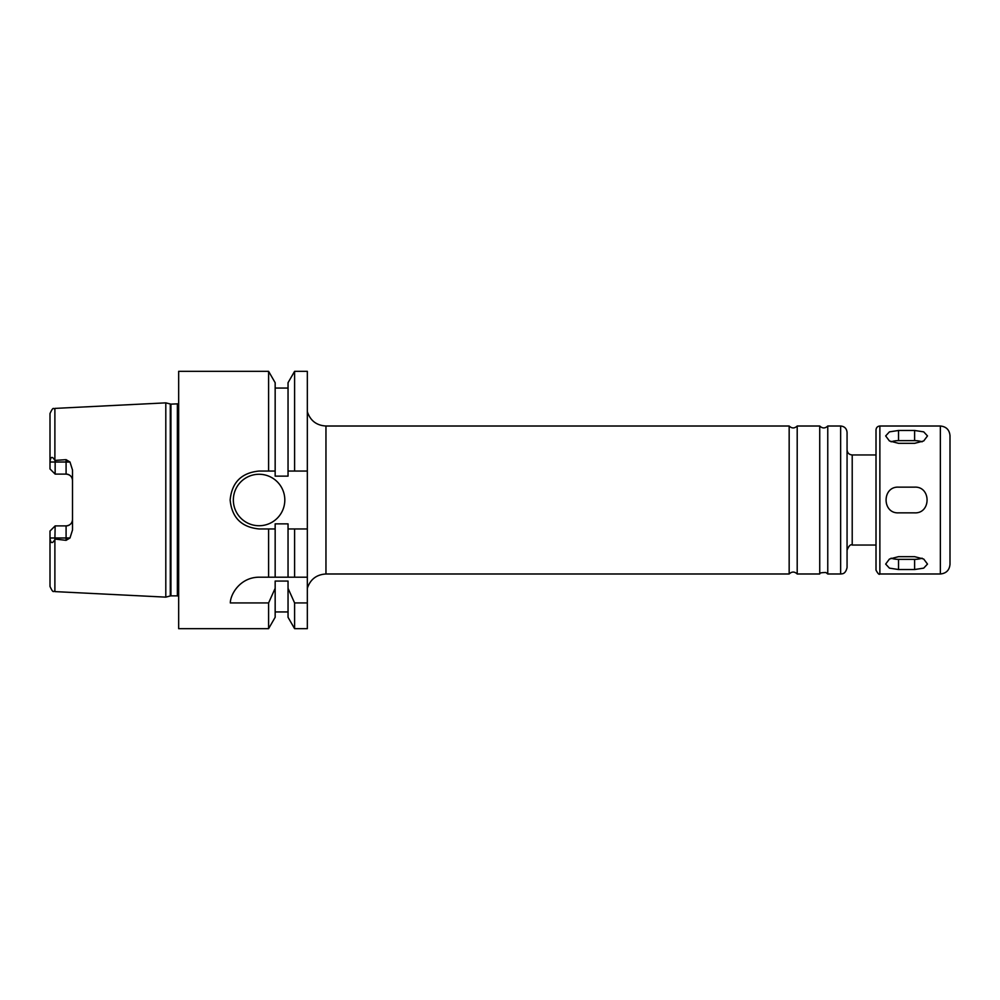 <?xml version="1.0" encoding="UTF-8"?>
<svg xmlns="http://www.w3.org/2000/svg" width="1000" height="1000" viewBox="0 0 1000 1000"><rect width="100%" height="100%" fill="white"/><g stroke="black" fill="none" stroke-linecap="round" stroke-linejoin="round"><path stroke-width="1.5" d="M898.538 430.475L914.613 430.475L923.713 431.863L927.487 435.925L923.713 440.962L914.613 443.338L898.538 443.338L889.438 440.962L885.662 435.925L889.438 431.863L898.538 430.475L898.538 440.637A12.862 6.438 0 0 0 891.087 441.825M922.062 441.825A12.862 6.438 0 0 0 914.613 440.637L898.538 440.637M898.538 556.663L914.613 556.663L923.713 559.038L927.487 564.075L923.713 568.138L914.613 569.525L898.538 569.525L889.438 568.138L885.662 564.075L889.438 559.038L898.538 556.663M891.087 558.175A12.862 6.438 180 0 0 898.538 559.362L914.613 559.362A12.862 6.438 180 0 0 922.062 558.175M898.538 487.137L914.613 487.137C931.213 486.337 931.213 513.663 914.613 512.863L898.538 512.863C881.938 513.663 881.938 486.337 898.538 487.137M789.163 426.012L789.163 573.987C791.85 571.438 794.525 571.438 797.2 573.987L797.2 426.012C794.525 428.562 791.85 428.562 789.163 426.012L325.962 426.012C316.55 425.45 310.338 420.688 307.337 411.737M797.2 426.012L819.737 426.012L819.737 573.987L797.2 573.987M819.737 426.012C822.412 428.562 825.088 428.562 827.763 426.012L827.763 573.987L825.9 572.525C821.287 572.55 819.225 573.038 819.737 573.987M827.763 426.012L840.638 426.012C844.538 426.4 846.688 428.537 847.062 432.45L847.062 567.55C845.375 574.6 841.988 573.7 840.638 573.987L840.638 426.012M852.212 454.963L852.212 545.037L876.012 545.037L876.012 454.963L852.212 454.963C849.087 454.663 847.375 452.95 847.062 449.825M940.35 426.012L879.875 426.012C877.537 426.25 876.25 427.537 876.012 429.875L876.012 570.125C877.913 573.7 879.2 574.975 879.875 573.987L940.35 573.987C946.213 573.413 949.425 570.2 950 564.338L950 435.662C949.425 429.8 946.213 426.587 940.35 426.012L940.35 573.987M950 471.725L950 528.275M51.925 529.113L55.15 525.9L54.887 539.587C52.225 544.05 50.587 543.513 50 537.987L50 531.038L51.925 529.113M50 531.038L55.15 525.9L66.087 525.9A6.438 6.438 0 0 0 72.513 519.462C72.2 523.312 70.05 525.45 66.087 525.9L66.087 540.337L55.15 539.075M54.887 408.4C53.425 410.05 53.888 405.1 50 413.537L50 462.013C50.587 456.488 52.225 455.95 54.887 460.412L54.887 408.4L165.8 402.863L165.8 597.137L54.887 591.6C53.425 589.95 53.888 594.9 50 586.462L50 537.888M54.887 460.412L66.087 459.663L66.087 474.1A6.438 6.438 0 0 1 72.513 480.538C72.2 476.688 70.05 474.55 66.087 474.1L55.15 474.1L50 468.963L55.15 474.1L66.087 474.1M66.087 540.337L69.987 537.987L72.513 529.987L72.513 470.012L69.987 462.013L66.087 459.663M50 468.963L50 462.113M55.15 460.925L55.15 474.1M259.088 577.2L307.337 577.2L307.337 602.938L294.6 602.938L288.038 588.3L288.038 581.062L275.163 581.062L275.163 588.3L268.6 602.938L230.312 602.938C230.413 594.025 240.362 577.238 259.088 577.2M268.6 602.938L268.6 628.663L275.163 617.288L275.163 588.3M275.163 528.95L259.088 528.95C241.5 527.238 231.85 517.587 230.138 500C231.85 482.413 241.5 472.762 259.088 471.05L275.163 471.05L275.163 476.138L288.038 476.138L288.038 382.713L294.6 371.337L307.337 371.337L307.337 528.95L288.038 528.95L288.038 523.862L275.163 523.862L275.163 577.2M268.6 528.95L268.6 577.2M288.038 588.3L288.038 617.288L294.6 628.663L307.337 628.663L307.337 602.938M288.038 528.95L288.038 577.2M307.337 528.95L307.337 577.2M294.6 602.938L294.6 628.663M294.6 528.95L294.6 577.2M268.6 628.663L178.663 628.663L178.663 371.337L268.6 371.337L268.6 471.05M268.6 371.337L275.163 382.713L275.163 471.05M284.812 500A25.738 25.738 0 0 1 246.213 522.288A25.738 25.738 0 0 1 246.213 477.713A25.738 25.738 0 0 1 284.812 500M288.038 471.05L307.337 471.05M294.6 371.337L294.6 471.05M178.663 403.8L170.938 404.137L165.8 402.863M914.613 440.637L914.613 430.475M914.613 559.362L914.613 569.525M898.538 559.362L898.538 569.525M325.962 426.012L325.962 573.987C316.55 574.55 310.338 579.312 307.337 588.263M879.875 426.012L879.875 573.987M50 537.987L69.987 537.987M54.887 539.587L54.887 591.6M50 462.013L69.987 462.013M66.087 525.9A6.438 6.438 0 0 0 72.513 519.462M170.275 404.05L170.275 595.95L165.8 597.137M170.938 404.137L170.938 595.862L170.275 595.95M177.375 404.137L177.375 595.862L178.663 596.2M325.962 573.987L789.163 573.987M827.763 573.987L840.638 573.987M852.212 545.037C850.562 544.087 848.85 545.8 847.062 550.175M275.163 611.938L288.038 611.938M275.163 388.062L288.038 388.062M170.938 595.862L177.375 595.862"/></g></svg>
